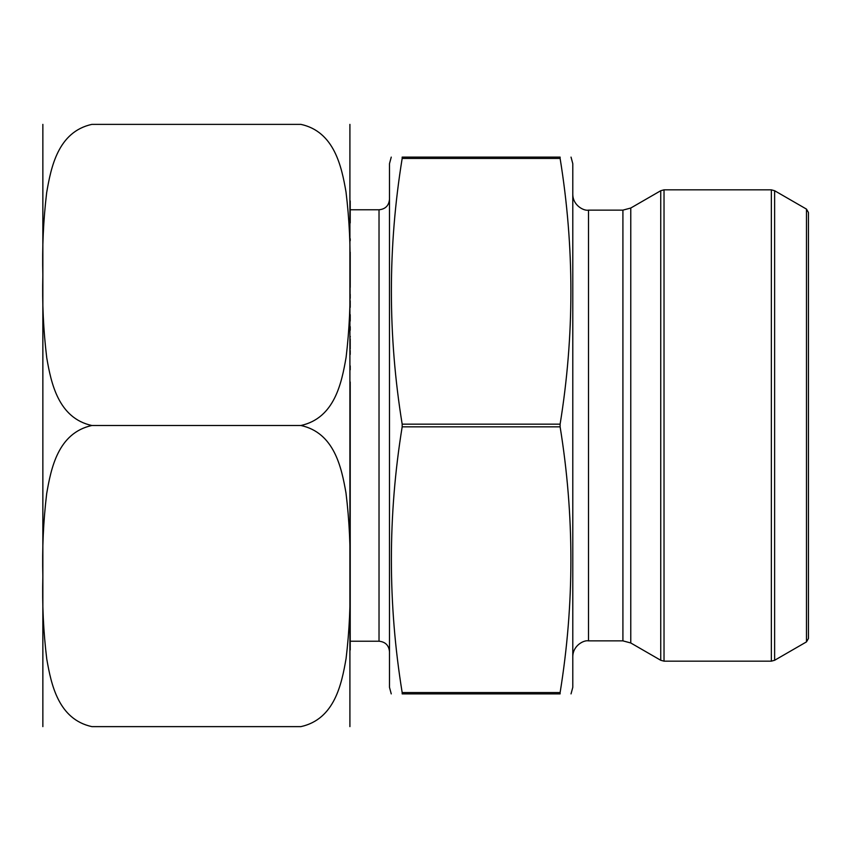 <?xml version="1.0" encoding="UTF-8"?>
<svg xmlns="http://www.w3.org/2000/svg" width="851" height="851" viewBox="0 0 851 851"><rect width="100%" height="100%" fill="white"/><g stroke="black" fill="none" stroke-linecap="round" stroke-linejoin="round"><path stroke-width="1.28" d="M560.118 158.446L402.172 158.446L402.172 157.105L402.172 158.446C387.79 247.024 387.79 335.592 402.172 424.16L402.172 426.84C387.79 515.408 387.79 603.976 402.172 692.554L402.172 693.895L560.118 693.895L560.118 692.554L560.118 693.895C574.489 693.895 574.489 693.895 560.118 693.895C574.489 693.895 574.489 693.895 560.118 693.895L560.118 692.554C574.489 603.976 574.489 515.408 560.118 426.84L560.118 424.16C574.489 335.592 574.489 247.024 560.118 158.446L560.118 157.105C574.489 157.105 574.489 157.105 560.118 157.105C574.489 157.105 574.489 157.105 560.118 157.105L560.054 157.158M402.172 158.446L402.172 157.105C387.801 157.105 387.801 157.105 402.172 157.105C387.801 157.105 387.801 157.105 402.172 157.105L560.118 157.105M402.172 693.895L402.172 692.554L402.172 693.895C387.801 693.895 387.801 693.895 402.172 693.895C387.801 693.895 387.801 693.895 402.172 693.895L402.225 693.842M389.492 199.294C388.875 205.655 385.386 209.155 379.025 209.771L379.025 641.228L350.218 641.228M391.247 693.895L389.492 687.342L389.492 163.658L391.247 157.105M571.032 693.895L572.787 687.342L572.787 163.658L571.032 157.105M806.482 209.112L808.45 212.516L808.45 638.484L806.482 641.888L806.482 209.112L774.623 190.72L774.623 660.28L771.346 661.163L771.346 189.837L664.025 189.837L664.025 661.163L771.346 661.163M300.924 425.5C334.443 432.84 341.559 467.731 345.985 492.952C349.357 520.45 350.655 548.055 349.91 575.776C350.665 603.423 349.389 631.006 346.08 658.525C341.687 683.864 334.73 719.159 300.924 726.626L91.844 726.626C58.325 719.276 51.209 684.395 46.784 659.174C43.412 631.676 42.114 604.061 42.858 576.35C42.114 548.704 43.38 521.12 46.688 493.591C51.081 468.252 58.038 432.968 91.844 425.5C58.368 418.192 51.103 383.078 46.762 357.909C43.412 330.433 42.114 302.882 42.858 275.235C42.114 247.556 43.39 219.994 46.677 192.549C51.06 167.253 57.985 131.873 91.844 124.374L300.924 124.374C334.4 131.692 341.666 166.807 346.006 191.975C349.357 219.441 350.655 247.003 349.91 274.639C350.655 302.318 349.378 329.88 346.102 357.324C341.708 382.62 334.783 418.001 300.924 425.5L91.844 425.5M350.218 287.383L350.218 252.141M350.218 238.737L350.218 240.716M350.218 365.898L350.218 369.845M350.218 350.442L350.218 354.441M350.218 650.036L350.218 381.95M350.218 349.101L350.218 343.857M350.218 222.941L350.218 200.964M349.91 726.626L349.91 124.374M350.218 315.785L350.218 321.072M350.218 338.762L350.218 344.729M350.218 336.336L350.218 337.145M350.218 326.635L350.218 330.294M350.218 300.818L350.218 307.413M350.218 314.636L350.218 315.668M350.218 294.297L350.218 298.297M42.858 726.626L42.858 124.374M560.118 424.16L402.172 424.16M560.118 426.84L402.172 426.84M560.118 692.554L402.172 692.554M572.787 656.578C572.925 645.377 584.137 639.824 588.498 640.867L588.498 210.133C584.137 211.176 572.925 205.623 572.787 194.422M588.498 640.867L622.911 640.867L622.911 210.133L588.498 210.133M622.911 640.867L630.772 642.973L630.772 208.027L622.911 210.133M630.772 642.973L660.748 660.28L660.748 190.72L630.772 208.027M379.025 209.771L350.218 209.771M379.025 641.228C385.386 641.845 388.875 645.345 389.492 651.706M806.482 641.888L774.623 660.28M664.025 661.163L660.748 660.28M664.025 189.837L660.748 190.72M774.623 190.72L771.346 189.837"/></g></svg>

